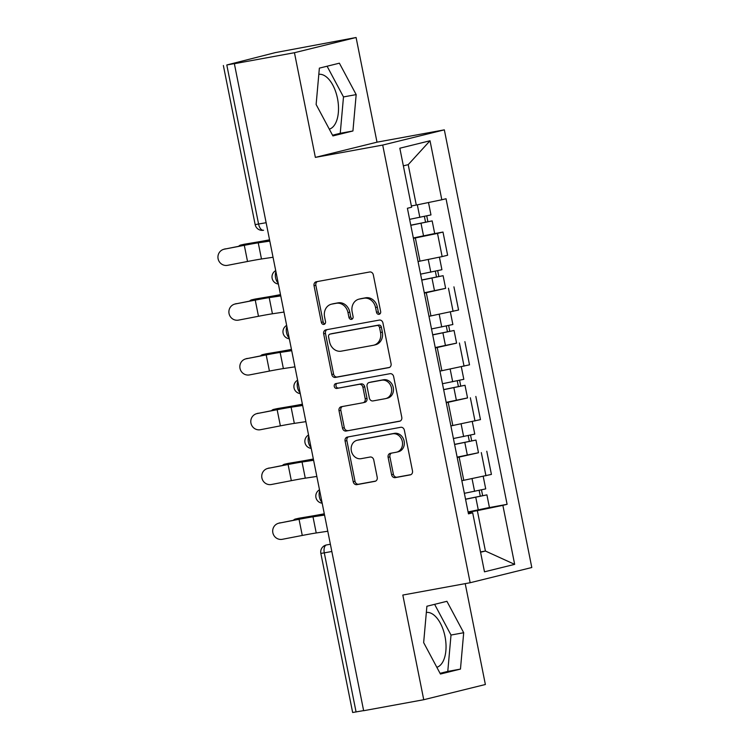 <?xml version="1.0" encoding="UTF-8"?>
<svg xmlns="http://www.w3.org/2000/svg" width="750" height="750" viewBox="0 0 750 750"><rect width="100%" height="100%" fill="white"/><g stroke="black" fill="none" stroke-linecap="round" stroke-linejoin="round"><path stroke-width="1.12" d="M379.05 314.316A2.466 2.109 -103.9 0 0 380.644 311.522L373.331 274.894A3.516 3.009 -103.9 0 0 369.675 271.988L316.322 281.747A3.516 3.009 -103.9 0 0 316.172 281.775A3.516 3.009 -103.9 0 0 314.044 285.731L321.366 322.369A2.466 2.109 -103.9 0 0 325.519 321.609L324.572 316.866A11.259 9.637 -103.9 0 1 331.359 304.209A11.259 9.637 -103.9 0 1 331.847 304.097L336.3 303.291A11.259 9.637 -103.9 0 1 347.981 312.581L348.928 317.325A2.466 2.109 -103.9 0 0 353.081 316.566L352.134 311.822A11.259 9.637 -103.9 0 1 358.922 299.166A11.259 9.637 -103.9 0 1 359.419 299.053L363.863 298.247A11.259 9.637 -103.9 0 1 375.553 307.538L376.5 312.281A2.466 2.109 -103.9 0 0 379.05 314.316M318.816 74.325A27.947 14.419 -100.4 0 1 337.481 98.409A27.947 14.419 -100.4 0 1 329.306 129.169M426.337 612.441A27.947 14.419 -100.4 0 1 445.012 636.525A27.947 14.419 -100.4 0 1 436.828 667.284M391.594 474.722A3.516 3.009 -103.9 0 0 395.25 477.628L410.222 474.881A3.516 3.009 -103.9 0 0 410.372 474.853A3.516 3.009 -103.9 0 0 412.491 470.897L404.363 430.209A3.516 3.009 -103.9 0 0 400.706 427.303L347.362 437.062A3.516 3.009 -103.9 0 0 347.203 437.1A3.516 3.009 -103.9 0 0 345.084 441.056L353.212 481.744A3.516 3.009 -103.9 0 0 356.869 484.641L374.944 481.341A3.516 3.009 -103.9 0 0 375.103 481.303A3.516 3.009 -103.9 0 0 377.222 477.347L373.744 459.938A3.516 3.009 -103.9 0 0 370.087 457.031L361.125 458.672A9.412 8.053 -103.9 0 1 351.403 451.144A9.412 8.053 -103.9 0 1 357.028 440.316A9.412 8.053 -103.9 0 1 357.441 440.222L392.559 433.8A9.412 8.053 -103.9 0 1 402.281 441.328A9.412 8.053 -103.9 0 1 396.656 452.156A9.412 8.053 -103.9 0 1 396.244 452.25L390.394 453.319A3.516 3.009 -103.9 0 0 390.234 453.347A3.516 3.009 -103.9 0 0 388.116 457.303L391.594 474.722L393.394 474.272A3.516 3.009 -103.9 0 0 397.05 477.178L410.944 474.637M315.366 157.387L377.006 142.172L356.091 37.5L294.45 52.716L315.366 157.387L382.706 145.069L470.156 582.731L402.825 595.05L423.741 699.722L363.647 710.719L234.366 63.712L236.156 63.272L226.8 64.978L258.591 224.1A7.162 3.694 79.6 0 0 263.475 230.259A7.162 3.694 79.6 0 0 263.588 230.231L263.475 230.259A7.162 7.162 0 0 1 255.159 224.616L266.137 222.713M294.45 52.716L234.366 63.712M388.791 367.659A3.516 3.009 -103.9 0 0 388.95 367.631A3.516 3.009 -103.9 0 0 391.069 363.666L382.941 322.987A3.516 3.009 -103.9 0 0 379.284 320.081L325.931 329.841A3.516 3.009 -103.9 0 0 325.781 329.878A3.516 3.009 -103.9 0 0 323.663 333.834L331.791 374.513A3.516 3.009 -103.9 0 0 335.438 377.419L389.1 367.584M393.647 376.603L401.784 417.281A3.516 3.009 -103.9 0 1 399.656 421.238A3.516 3.009 -103.9 0 1 399.506 421.275L346.153 431.034A3.516 3.009 -103.9 0 1 342.497 428.128L339.019 410.719A3.516 3.009 -103.9 0 1 341.147 406.762A3.516 3.009 -103.9 0 1 341.297 406.725L362.934 402.769A3.516 3.009 -103.9 0 0 363.084 402.731A3.516 3.009 -103.9 0 0 365.212 398.775L362.897 387.225A3.516 3.009 -103.9 0 0 359.25 384.319L336.722 388.444A2.466 2.109 -103.9 0 1 335.756 383.616L390 373.697A3.516 3.009 -103.9 0 1 393.647 376.603M356.091 37.5L275.203 52.641L226.8 64.978M377.006 142.172L444.337 129.853L531.797 567.516L470.156 582.731M423.741 699.722L485.372 684.506L465.216 583.631M363.628 710.606L352.65 712.5L320.85 553.387L324.291 552.863L356.081 711.984M418.041 261.525L442.144 256.594L437.512 233.409L413.409 238.341M437.512 233.409L442.987 232.05L434.625 233.588M442.144 256.594L447.628 255.234L442.987 232.05M445.575 288.375L424.359 293.137M428.991 316.322L458.569 310.031L453.938 286.847M456.525 343.172L435.309 347.934M439.941 371.119L469.519 364.828L464.887 341.644M467.475 397.969L446.259 402.731M450.891 425.916L480.469 419.625L475.837 396.441M478.425 452.766L457.209 457.528M461.841 480.703L491.419 474.413L486.788 451.238M411.375 205.95L416.288 205.05L408.216 164.653L403.359 165.853M480.562 552.234L485.419 551.034L477.347 510.637L502.875 505.359L514.669 564.366L484.481 571.819L472.688 512.812L468.469 513.853L407.4 208.266L411.628 207.225L399.834 148.219L430.022 140.766L441.816 199.772L416.288 205.05M502.875 505.359L507.103 504.319L446.034 198.731L441.816 199.772M382.706 145.069L444.337 129.853M352.931 130.978L356.175 94.612L339.384 63.188L319.369 68.128L316.125 104.494L332.916 135.919L352.931 130.978L340.247 133.294L343.491 96.928L327.084 66.225M460.463 669.094L463.697 632.728L446.916 601.303L426.891 606.244L423.656 642.609L440.438 674.034L460.463 669.094L447.778 671.409L451.012 635.044L434.616 604.341M480.506 551.934L485.419 551.034L514.669 564.366M477.347 510.637L468.159 512.316M489.375 507.562L507.103 504.319M472.688 512.812L468.337 513.197M430.022 140.766L408.216 164.653M332.531 135.206L340.247 133.294M343.491 96.928L356.175 94.612M440.053 673.322L447.778 671.409M451.012 635.044L463.697 632.728M379.997 313.828A2.466 2.109 -103.9 0 1 378.291 311.841L377.344 307.097A11.259 9.637 -103.9 0 0 365.663 297.797L363.863 298.247M358.922 299.166L360.722 298.716A11.259 9.637 -103.9 0 1 361.209 298.612L365.663 297.797M331.359 304.209L333.15 303.759A11.259 9.637 -103.9 0 1 333.647 303.656L338.091 302.841A11.259 9.637 -103.9 0 1 349.781 312.141L350.728 316.884A2.466 2.109 -103.9 0 0 352.434 318.872M317.4 281.55A3.516 3.009 -103.9 0 0 315.844 285.291L323.166 321.928A2.466 2.109 -103.9 0 0 324.872 323.916M327.009 329.644A3.516 3.009 -103.9 0 0 325.453 333.384L333.581 374.072A3.516 3.009 -103.9 0 0 337.238 376.978L389.513 367.416M379.547 327.534A2.466 2.109 -103.9 0 0 376.988 325.5L330.159 334.069A2.466 2.109 -103.9 0 0 328.566 336.863L329.569 341.859A11.259 9.637 -103.9 0 0 341.25 351.159L373.266 345.309A11.259 9.637 -103.9 0 0 373.762 345.197A11.259 9.637 -103.9 0 0 380.541 332.541L379.547 327.534L381.347 327.094A2.466 2.109 -103.9 0 0 378.788 325.059L376.988 325.5M331.744 333.684A2.466 2.109 -103.9 0 1 331.959 333.628L378.788 325.059M373.762 345.197L375.553 344.756A11.259 9.637 -103.9 0 0 382.341 332.091L380.541 332.541M381.347 327.094L382.341 332.091M400.228 421.022L346.153 431.034M342.366 406.528A3.516 3.009 -103.9 0 0 340.819 410.269L344.297 427.688A3.516 3.009 -103.9 0 0 347.953 430.584M364.734 402.328A3.516 3.009 -103.9 0 0 364.884 402.291A3.516 3.009 -103.9 0 0 367.003 398.334L364.697 386.784A3.516 3.009 -103.9 0 0 361.041 383.878L336.722 388.444M336.956 383.4A2.466 2.109 -103.9 0 0 338.522 388.003M385.387 398.663A9.412 8.053 -103.9 0 0 385.8 398.569A9.412 8.053 -103.9 0 0 391.425 387.75A9.412 8.053 -103.9 0 0 381.703 380.212L369.328 382.481A3.516 3.009 -103.9 0 0 369.169 382.509A3.516 3.009 -103.9 0 0 367.05 386.466L369.356 398.016A3.516 3.009 -103.9 0 0 373.012 400.922L385.387 398.663M385.8 398.569L387.591 398.128A9.412 8.053 -103.9 0 0 393.216 387.3A9.412 8.053 -103.9 0 0 383.494 379.772L381.703 380.212M370.819 382.106A3.516 3.009 -103.9 0 1 370.969 382.069A3.516 3.009 -103.9 0 1 371.119 382.031L383.494 379.772M391.462 453.122A3.516 3.009 -103.9 0 0 389.916 456.863L393.394 474.272M396.656 452.156L398.456 451.716A9.412 8.053 -103.9 0 0 404.081 440.887A9.412 8.053 -103.9 0 0 394.359 433.359L392.559 433.8M357.028 440.316L358.819 439.875A9.412 8.053 -103.9 0 1 359.231 439.781L394.359 433.359M348.431 436.866A3.516 3.009 -103.9 0 0 346.884 440.616L355.012 481.294A3.516 3.009 -103.9 0 0 358.659 484.2L375.666 481.087M243.966 244.313A8.241 5.475 77.3 0 1 244.153 244.266A8.241 5.475 77.3 0 1 244.35 244.228L240.956 244.997A8.241 5.475 -102.7 0 0 240.759 245.034A8.241 5.475 -102.7 0 0 238.697 246.272M410.784 225.188L432.159 220.894L434.691 233.541L413.334 237.966M410.812 225.319L432.159 220.894M424.406 216.478L425.569 222.319M409.613 219.347L430.969 214.922L428.494 202.528M426.759 215.981L427.866 221.541M269.55 239.812A22.219 0.6 168.7 0 1 258.066 241.922L244.35 244.228M240.956 244.997L254.662 242.681A26.878 0.722 -11.3 0 0 269.578 239.944M224.344 249.169A8.241 8.006 -107.6 0 0 218.203 259.219A8.241 8.006 -107.6 0 0 227.578 265.331L247.528 261.478L244.303 245.316L224.344 249.169L245.363 244.987A26.878 0.722 168.7 0 1 262.238 241.969L269.756 240.853M223.472 249.394L224.531 249.056A8.241 8.006 72.4 0 1 225.412 248.831M269.812 241.106L258.253 242.831A22.219 0.6 -11.3 0 0 244.303 245.316M273.038 257.259L261.478 258.984A22.219 0.6 -11.3 0 0 247.528 261.478M254.916 299.109A8.241 5.475 77.3 0 1 255.103 299.062A8.241 5.475 77.3 0 1 255.3 299.025L251.906 299.794A8.241 5.475 -102.7 0 0 251.709 299.831A8.241 5.475 -102.7 0 0 249.647 301.069M421.734 279.984L443.109 275.691L445.641 288.337L424.284 292.762M421.762 280.116L443.109 275.691M435.356 271.275L436.519 277.106M420.562 274.144L441.919 269.719L439.425 257.231M437.709 270.769L438.816 276.337M280.5 294.609A22.219 0.6 168.7 0 1 269.016 296.719L255.3 299.025M251.906 299.794L265.613 297.478A26.878 0.722 -11.3 0 0 280.528 294.741M265.866 353.906A8.241 5.475 77.3 0 1 266.053 353.859A8.241 5.475 77.3 0 1 266.25 353.822L262.856 354.581A8.241 5.475 -102.7 0 0 262.659 354.619A8.241 5.475 -102.7 0 0 260.597 355.856M432.684 334.781L454.059 330.487L456.591 343.134L435.234 347.55M432.712 334.913L454.059 330.487M446.306 326.062L447.469 331.903M431.512 328.941L452.869 324.516L450.375 312.028M448.659 325.566L449.766 331.134M291.45 349.406A22.219 0.6 168.7 0 1 279.966 351.516L266.25 353.822M262.856 354.581L276.562 352.275A26.878 0.722 -11.3 0 0 291.478 349.528M235.294 303.966A8.241 8.006 -107.6 0 0 229.153 314.016A8.241 8.006 -107.6 0 0 238.528 320.119L258.478 316.275L255.244 300.113L235.294 303.966L256.312 299.775A26.878 0.722 168.7 0 1 273.188 296.766L280.706 295.641M234.422 304.191L235.481 303.853A8.241 8.006 72.4 0 1 236.363 303.628M280.763 295.903L269.203 297.628A22.219 0.6 -11.3 0 0 255.244 300.113M283.988 312.056L272.428 313.781A22.219 0.6 -11.3 0 0 258.478 316.275M246.244 358.762A8.241 8.006 -107.6 0 0 240.103 368.812A8.241 8.006 -107.6 0 0 249.478 374.916L269.428 371.072L266.194 354.909L246.244 358.762L267.262 354.572A26.878 0.722 168.7 0 1 284.137 351.562L291.656 350.438M245.372 358.978L246.431 358.641A8.241 8.006 72.4 0 1 247.312 358.425M291.713 350.7L280.144 352.425A22.219 0.6 -11.3 0 0 266.194 354.909M294.938 366.853L283.378 368.578A22.219 0.6 -11.3 0 0 269.428 371.072M276.816 408.703A8.241 5.475 77.3 0 1 277.003 408.656A8.241 5.475 77.3 0 1 277.2 408.619L273.806 409.378A8.241 5.475 -102.7 0 0 273.609 409.416A8.241 5.475 -102.7 0 0 271.537 410.653M443.634 389.578L465.009 385.284L467.541 397.922L446.184 402.347M443.653 389.7L465.009 385.284M457.256 380.859L458.419 386.7M442.462 383.738L463.819 379.312L461.325 366.816M459.609 380.363L460.716 385.931M302.4 404.203A22.219 0.6 168.7 0 1 290.916 406.303L277.2 408.619M273.806 409.378L287.512 407.072A26.878 0.722 -11.3 0 0 302.428 404.325M287.766 463.5A8.241 5.475 77.3 0 1 287.953 463.453A8.241 5.475 77.3 0 1 288.15 463.406L284.747 464.175A8.241 5.475 -102.7 0 0 284.559 464.213A8.241 5.475 -102.7 0 0 282.488 465.45M454.584 444.375L475.959 440.072L478.481 452.719L457.134 457.144M454.603 444.497L475.959 440.072M468.206 435.656L469.369 441.497M453.412 438.525L474.769 434.109L472.266 421.613M470.55 435.159L471.666 440.719M313.35 459A22.219 0.6 168.7 0 1 301.866 461.1L288.15 463.406M284.747 464.175L298.463 461.869A26.878 0.722 -11.3 0 0 313.378 459.122M298.716 518.297A8.241 5.475 77.3 0 1 298.903 518.241A8.241 5.475 77.3 0 1 299.1 518.203L295.697 518.972A8.241 5.475 -102.7 0 0 295.509 519.009A8.241 5.475 -102.7 0 0 293.438 520.247M465.534 499.163L486.909 494.869L489.431 507.516L468.084 511.941M465.553 499.294L486.909 494.869M479.156 490.453L480.319 496.294M464.363 493.322L485.719 488.897L483.216 476.409M481.5 489.956L482.616 495.516M324.3 513.787A22.219 0.6 168.7 0 1 312.806 515.897L299.1 518.203M295.697 518.972L309.413 516.656A26.878 0.722 -11.3 0 0 324.319 513.919M257.194 413.55A8.241 8.006 -107.6 0 0 251.053 423.6A8.241 8.006 -107.6 0 0 260.428 429.713L280.378 425.859L277.144 409.706L257.194 413.55L278.212 409.369A26.878 0.722 168.7 0 1 295.087 406.359L302.606 405.234M256.322 413.775L257.381 413.438A8.241 8.006 72.4 0 1 258.263 413.222M302.653 405.487L291.094 407.213A22.219 0.6 -11.3 0 0 277.144 409.706M305.887 421.65L294.328 423.375A22.219 0.6 -11.3 0 0 280.378 425.859M268.144 468.347A8.241 8.006 -107.6 0 0 262.003 478.397A8.241 8.006 -107.6 0 0 271.369 484.509L291.328 480.656L288.094 464.503L268.144 468.347L289.163 464.166A26.878 0.722 168.7 0 1 306.038 461.156L313.556 460.031M267.272 468.572L268.331 468.234A8.241 8.006 72.4 0 1 269.203 468.009M313.603 460.284L302.044 462.009A22.219 0.6 -11.3 0 0 288.094 464.503M316.837 476.447L305.278 478.172A22.219 0.6 -11.3 0 0 291.328 480.656M279.094 523.144A8.241 8.006 -107.6 0 0 272.953 533.194A8.241 8.006 -107.6 0 0 282.319 539.306L302.269 535.453L299.044 519.3L279.094 523.144L300.103 518.962A26.878 0.722 168.7 0 1 316.988 515.944L324.506 514.828M278.212 523.369L279.281 523.031A8.241 8.006 72.4 0 1 280.153 522.806M324.553 515.081L312.994 516.806A22.219 0.6 -11.3 0 0 299.044 519.3M327.787 531.234L316.228 532.969A22.219 0.6 -11.3 0 0 302.269 535.453M330.384 544.237L326.475 544.95A7.162 6.141 76.1 0 0 326.166 545.025L326.475 544.95A7.162 3.694 79.6 0 0 324.291 552.863L331.828 551.484M474.994 420.975L470.363 397.791M464.044 366.178L459.413 342.994M453.094 311.381L448.463 288.206M485.944 475.772L481.312 452.587M463.781 480.347L459.15 457.172M452.831 425.559L448.2 402.375M441.881 370.763L437.25 347.578M430.941 315.966L426.3 292.781M419.991 261.169L415.359 237.984M275.934 271.734A7.162 3.694 79.6 0 0 278.203 283.106M286.875 326.531A7.162 3.694 79.6 0 0 289.153 337.903M297.825 381.319A7.162 3.694 79.6 0 0 300.103 392.7M308.775 436.116A7.162 3.694 79.6 0 0 311.053 447.497M319.725 490.912A7.162 3.694 79.6 0 0 322.003 502.284M377.344 307.097L375.553 307.538M361.209 298.612L359.419 299.053M350.728 316.884L348.928 317.325M349.781 312.141L347.981 312.581M338.091 302.841L336.3 303.291M333.647 303.656L331.847 304.097M323.166 321.928L321.366 322.369M315.844 285.291L314.044 285.731M378.291 311.841L376.5 312.281M337.238 376.978L335.438 377.419M333.581 374.072L331.791 374.513M325.453 333.384L323.663 333.834M331.959 333.628L330.159 334.069M344.297 427.688L342.497 428.128M340.819 410.269L339.019 410.719M367.003 398.334L365.212 398.775M364.697 386.784L362.897 387.225M361.041 383.878L359.25 384.319M371.119 382.031L369.328 382.481M389.916 456.863L388.116 457.303M359.231 439.781L357.441 440.222M358.659 484.2L356.869 484.641M355.012 481.294L353.212 481.744M346.884 440.616L345.084 441.056M397.05 477.178L395.25 477.628M421.031 223.359L423.553 236.006M417.328 204.834L419.841 217.387M254.662 242.681L254.775 243.225M261.478 258.984L258.253 242.831M431.981 278.156L434.503 290.794M428.269 259.584L430.791 272.184M265.613 297.478L265.725 298.022M442.931 332.944L445.453 345.591M439.219 314.381L441.731 326.981M276.562 352.275L276.675 352.819M272.428 313.781L269.203 297.628M283.378 368.578L280.144 352.425M453.881 387.741L456.403 400.387M450.169 369.169L452.681 381.769M287.512 407.072L287.625 407.616M464.831 442.538L467.353 455.184M461.119 423.966L463.631 436.566M298.463 461.869L298.575 462.403M475.772 497.334L478.303 509.981M472.069 478.762L474.581 491.363M309.413 516.656L309.525 517.2M294.328 423.375L291.094 407.213M305.278 478.172L302.044 462.009M316.228 532.969L312.994 516.806M275.709 270.628A7.162 7.162 0 0 0 278.381 284.025M286.659 325.425A7.162 7.162 0 0 0 289.331 338.812M297.609 380.212A7.162 7.162 0 0 0 300.281 393.609M308.559 435.009A7.162 7.162 0 0 0 311.231 448.406M319.509 489.806A7.162 7.162 0 0 0 322.181 503.203M326.166 545.025A7.162 7.162 0 0 0 320.85 553.387M255.159 224.616L223.369 65.494M331.847 333.647L330.047 334.097M364.884 402.291L363.084 402.731M370.969 382.069L369.169 382.509M244.153 244.266L240.759 245.034M255.103 299.062L251.709 299.831M266.053 353.859L262.659 354.619M277.003 408.656L273.609 409.416M287.953 463.453L284.559 464.213M298.903 518.241L295.509 519.009"/></g></svg>
